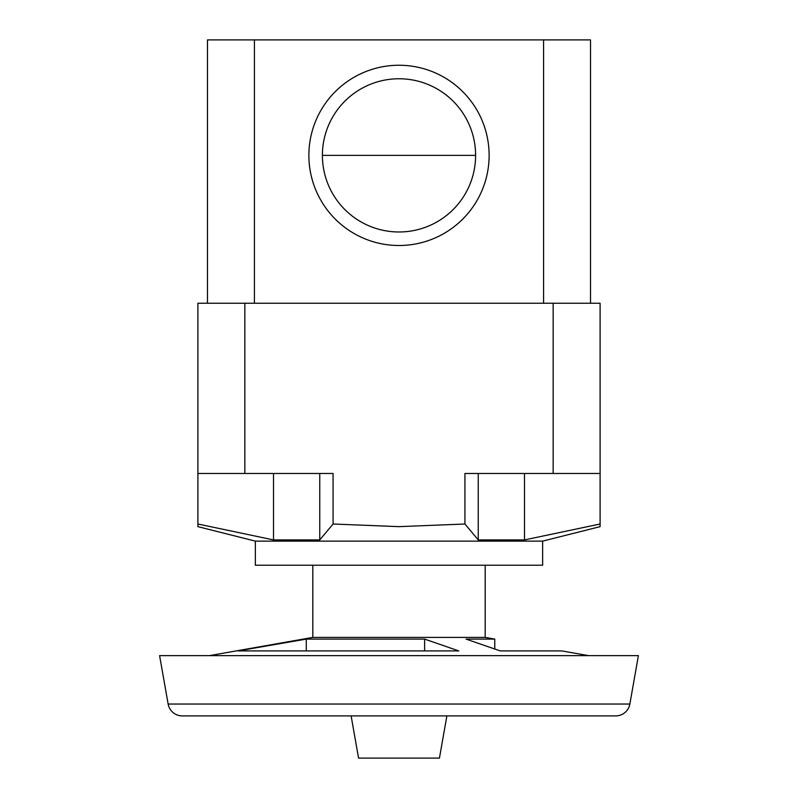 <?xml version="1.0" encoding="UTF-8"?>
<svg xmlns="http://www.w3.org/2000/svg" width="798" height="798" viewBox="0 0 798 798"><rect width="100%" height="100%" fill="white"/><g stroke="black" fill="none" stroke-linecap="round" stroke-linejoin="round"><path stroke-width="1.2" d="M446.88 715.906L439.439 758.1L358.561 758.1L351.12 715.906M629.861 704.035A14.364 14.364 0 0 1 615.717 715.906L182.283 715.906A14.364 14.364 0 0 1 168.139 704.035L159.6 655.637L638.4 655.637L629.861 704.035L168.139 704.035M485.184 565.223L485.184 637.403L312.816 637.403L209.435 655.637M399 650.919L237.974 650.919L306.282 639.098L424.626 639.098L458.78 650.919L399 650.919M255.36 541.124L255.36 565.223L542.64 565.223L542.64 541.124L255.36 541.124L197.904 526.65L197.904 524.007L197.904 526.65M464.925 524.007L464.925 473.483L600.096 473.483L600.096 524.007L524.495 539.917L478.251 539.917L464.925 524.007L399 526.65L333.075 524.007L319.749 539.917L273.505 539.917L197.904 524.007L197.904 473.483L333.075 473.483L333.075 524.007M489.124 155.371A90.124 90.124 0 0 0 399 65.246A90.124 90.124 0 0 0 308.876 155.371A90.124 90.124 0 0 0 399 245.505A90.124 90.124 0 0 0 489.124 155.371M322.392 155.371A76.608 76.608 0 0 1 399 78.763A76.608 76.608 0 0 1 475.608 155.371A76.608 76.608 0 0 1 399 231.979A76.608 76.608 0 0 1 322.392 155.371L475.608 155.371M273.505 539.917L273.505 473.483M319.749 539.917L319.749 473.483M478.251 539.917L478.251 473.483M524.495 539.917L524.495 473.483M600.096 303.24L600.096 473.483L600.096 303.24L197.904 303.24L197.904 473.483L197.904 303.24M600.096 524.007L600.096 526.65L600.096 524.007M590.52 303.24L590.52 39.9L207.48 39.9L207.48 303.24M500.246 715.906L306.282 715.906M588.565 655.637L561.792 650.919L500.246 650.919L466.092 639.098L494.76 639.098L494.76 649.003M306.282 650.919L306.282 639.098M424.626 650.919L424.626 639.098M182.283 715.906L237.974 715.906M561.792 715.906L615.717 715.906M244.846 473.483L244.846 303.24M553.154 473.483L553.154 303.24M543.578 39.9L543.578 303.24M254.422 39.9L254.422 303.24M312.816 637.403L312.816 565.223M542.64 541.124L600.096 526.65M485.184 637.403L494.76 639.098"/></g></svg>
